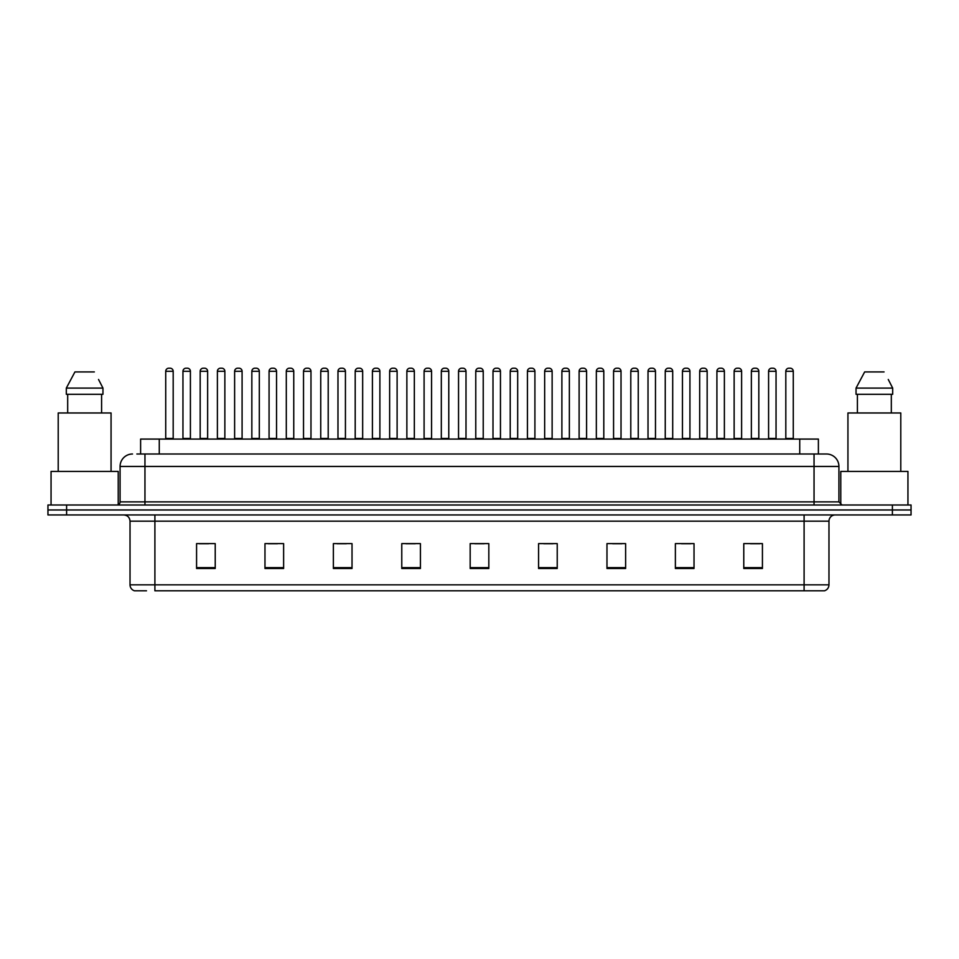 <?xml version="1.0" encoding="UTF-8"?>
<svg xmlns="http://www.w3.org/2000/svg" width="959" height="959" viewBox="0 0 959 959"><rect width="100%" height="100%" fill="white"/><g stroke="black" fill="none" stroke-linecap="round" stroke-linejoin="round"><path stroke-width="1.44" d="M140.613 454.003L140.613 439.078L818.387 439.078L818.387 454.003M146.487 590.804L134.823 590.804M828.972 584.834C828.792 587.819 827.305 589.809 824.488 590.804L804.098 590.804L804.098 584.834L828.972 584.834L828.972 521.169A6.222 6.222 0 0 1 835.181 514.947M134.512 590.804A6.222 6.222 0 0 1 130.028 584.834L130.028 521.169C129.669 517.38 127.595 515.319 123.819 514.947M66.603 504.997L911.05 504.997L911.05 509.972L47.95 509.972L47.95 514.947L66.603 514.947L66.603 509.972L47.95 509.972L47.95 504.997L66.603 504.997L66.603 509.972L911.05 509.972L911.05 514.947L66.603 514.947M762.429 568.483L762.429 543.609L743.776 543.609L743.776 568.483L762.429 568.483M694.028 568.483L694.028 543.609L675.376 543.609L675.376 568.483L694.028 568.483M625.628 568.483L625.628 543.609L606.975 543.609L606.975 568.483L625.628 568.483M557.227 568.483L557.227 543.609L538.574 543.609L538.574 568.483L557.227 568.483M215.224 568.483L215.224 543.609L196.571 543.609L196.571 568.483L215.224 568.483M283.624 568.483L283.624 543.609L264.972 543.609L264.972 568.483L283.624 568.483M352.025 568.483L352.025 543.609L333.372 543.609L333.372 568.483L352.025 568.483M420.426 568.483L420.426 543.609L401.773 543.609L401.773 568.483L420.426 568.483M488.826 568.483L488.826 543.609L470.174 543.609L470.174 568.483L488.826 568.483M804.098 590.804L154.902 590.804L154.902 584.834L804.098 584.834L804.098 521.169L130.028 521.169M612.633 543.741L621.959 543.741M681.537 543.741L690.864 543.741M750.429 543.741L759.756 543.741M405.933 543.741L415.259 543.741M337.041 543.741L346.367 543.741M268.136 543.741L277.463 543.741M199.244 543.741L208.571 543.741M543.741 543.741L553.067 543.741M474.837 543.741L484.163 543.741M137.161 454.003L826.286 454.003M136.873 454.003L144.953 454.003L144.953 466.446L120.079 466.446L120.079 501.881A3.105 3.105 0 0 1 116.974 504.997M132.522 454.003A12.431 12.431 0 0 0 120.079 466.446M826.478 454.003A12.431 12.431 0 0 1 838.921 466.446L838.921 501.881L842.026 504.997M173.183 371.301L165.727 371.301A3.105 3.105 0 0 1 168.832 368.196L170.079 368.196A3.105 3.105 0 0 1 173.183 371.301L173.183 438.455A0.623 0.623 0 0 0 173.807 439.078M165.727 371.301L165.727 438.455A0.623 0.623 0 0 1 165.104 439.078M182.953 371.301A3.105 3.105 0 0 1 186.058 368.196L187.305 368.196A3.105 3.105 0 0 1 190.409 371.301L182.953 371.301L182.953 438.455A0.623 0.623 0 0 1 182.33 439.078M190.409 371.301L190.409 438.455A0.623 0.623 0 0 0 191.033 439.078M207.635 371.301L200.179 371.301A3.105 3.105 0 0 1 203.284 368.196L204.531 368.196A3.105 3.105 0 0 1 207.635 371.301L207.635 438.455A0.623 0.623 0 0 0 208.259 439.078M200.179 371.301L200.179 438.455A0.623 0.623 0 0 1 199.556 439.078M242.088 371.301L234.619 371.301A3.105 3.105 0 0 1 237.736 368.196L238.971 368.196A3.105 3.105 0 0 1 242.088 371.301L242.088 438.455A0.623 0.623 0 0 0 242.711 439.078M234.619 371.301L234.619 438.455A0.623 0.623 0 0 1 233.996 439.078M276.54 371.301L269.071 371.301A3.105 3.105 0 0 1 272.176 368.196L273.423 368.196A3.105 3.105 0 0 1 276.54 371.301L276.54 438.455A0.623 0.623 0 0 0 277.151 439.078M269.071 371.301L269.071 438.455A0.623 0.623 0 0 1 268.448 439.078M310.98 371.301L303.523 371.301A3.105 3.105 0 0 1 306.628 368.196L307.875 368.196A3.105 3.105 0 0 1 310.98 371.301L310.98 438.455A0.623 0.623 0 0 0 311.603 439.078M303.523 371.301L303.523 438.455A0.623 0.623 0 0 1 302.9 439.078M217.393 371.301A3.105 3.105 0 0 1 220.51 368.196L221.757 368.196A3.105 3.105 0 0 1 224.862 371.301L217.393 371.301L217.393 438.455A0.623 0.623 0 0 1 216.782 439.078M224.862 371.301L224.862 438.455A0.623 0.623 0 0 0 225.485 439.078M251.845 371.301A3.105 3.105 0 0 1 254.962 368.196L256.197 368.196A3.105 3.105 0 0 1 259.314 371.301L251.845 371.301L251.845 438.455A0.623 0.623 0 0 1 251.222 439.078M259.314 371.301L259.314 438.455A0.623 0.623 0 0 0 259.937 439.078M286.297 371.301A3.105 3.105 0 0 1 289.402 368.196L290.649 368.196A3.105 3.105 0 0 1 293.754 371.301L286.297 371.301L286.297 438.455A0.623 0.623 0 0 1 285.674 439.078M293.754 371.301L293.754 438.455A0.623 0.623 0 0 0 294.377 439.078M118.221 504.734L118.221 471.42L51.055 471.42L51.055 504.997M111.064 471.42L111.064 412.969L58.211 412.969L58.211 471.42M99.029 380.411L102.961 388.095L66.315 388.095L74.934 371.924L66.315 388.095L66.315 394.305L102.961 394.305L102.961 388.095L102.961 394.305M102.961 388.095L98.537 379.476M67.681 394.305L67.681 412.969M101.594 412.969L101.594 394.305M94.342 371.924L74.934 371.924M907.945 504.997L907.945 471.42L840.779 471.42L840.779 504.734M900.789 471.42L900.789 412.969L847.936 412.969L847.936 471.42M888.753 380.411L892.685 388.095L856.039 388.095L864.658 371.924L856.039 388.095L856.039 394.305L892.685 394.305L892.685 388.095L892.685 394.305M892.685 388.095L888.262 379.476M857.406 394.305L857.406 412.969M891.319 412.969L891.319 394.305M884.066 371.924L864.658 371.924M345.432 371.301L337.976 371.301A3.105 3.105 0 0 1 341.08 368.196L342.327 368.196A3.105 3.105 0 0 1 345.432 371.301L345.432 438.455A0.623 0.623 0 0 0 346.055 439.078M337.976 371.301L337.976 438.455A0.623 0.623 0 0 1 337.352 439.078M379.884 371.301L372.416 371.301A3.105 3.105 0 0 1 375.532 368.196L376.779 368.196A3.105 3.105 0 0 1 379.884 371.301L379.884 438.455A0.623 0.623 0 0 0 380.507 439.078M372.416 371.301L372.416 438.455A0.623 0.623 0 0 1 371.804 439.078M414.336 371.301L406.868 371.301A3.105 3.105 0 0 1 409.984 368.196L411.219 368.196A3.105 3.105 0 0 1 414.336 371.301L414.336 438.455A0.623 0.623 0 0 0 414.959 439.078M406.868 371.301L406.868 438.455A0.623 0.623 0 0 1 406.244 439.078M320.75 371.301A3.105 3.105 0 0 1 323.854 368.196L325.101 368.196A3.105 3.105 0 0 1 328.206 371.301L320.75 371.301L320.75 438.455A0.623 0.623 0 0 1 320.126 439.078M328.206 371.301L328.206 438.455A0.623 0.623 0 0 0 328.829 439.078M355.202 371.301A3.105 3.105 0 0 1 358.306 368.196L359.553 368.196A3.105 3.105 0 0 1 362.658 371.301L355.202 371.301L355.202 438.455A0.623 0.623 0 0 1 354.578 439.078M362.658 371.301L362.658 438.455A0.623 0.623 0 0 0 363.281 439.078M389.642 371.301A3.105 3.105 0 0 1 392.758 368.196L393.993 368.196A3.105 3.105 0 0 1 397.11 371.301L389.642 371.301L389.642 438.455A0.623 0.623 0 0 1 389.018 439.078M397.11 371.301L397.11 438.455A0.623 0.623 0 0 0 397.733 439.078M448.776 371.301L441.32 371.301A3.105 3.105 0 0 1 444.425 368.196L445.671 368.196A3.105 3.105 0 0 1 448.776 371.301L448.776 438.455A0.623 0.623 0 0 0 449.399 439.078M441.32 371.301L441.32 438.455A0.623 0.623 0 0 1 440.696 439.078M483.228 371.301L475.772 371.301A3.105 3.105 0 0 1 478.877 368.196L480.123 368.196A3.105 3.105 0 0 1 483.228 371.301L483.228 438.455A0.623 0.623 0 0 0 483.851 439.078M475.772 371.301L475.772 438.455A0.623 0.623 0 0 1 475.149 439.078M517.68 371.301L510.224 371.301A3.105 3.105 0 0 1 513.329 368.196L514.575 368.196A3.105 3.105 0 0 1 517.68 371.301L517.68 438.455A0.623 0.623 0 0 0 518.304 439.078M510.224 371.301L510.224 438.455A0.623 0.623 0 0 1 509.601 439.078M552.132 371.301L544.664 371.301A3.105 3.105 0 0 1 547.781 368.196L549.016 368.196A3.105 3.105 0 0 1 552.132 371.301L552.132 438.455A0.623 0.623 0 0 0 552.756 439.078M544.664 371.301L544.664 438.455A0.623 0.623 0 0 1 544.041 439.078M586.584 371.301L579.116 371.301A3.105 3.105 0 0 1 582.221 368.196L583.468 368.196A3.105 3.105 0 0 1 586.584 371.301L586.584 438.455A0.623 0.623 0 0 0 587.196 439.078M579.116 371.301L579.116 438.455A0.623 0.623 0 0 1 578.493 439.078M424.094 371.301A3.105 3.105 0 0 1 427.199 368.196L428.445 368.196A3.105 3.105 0 0 1 431.562 371.301L424.094 371.301L424.094 438.455A0.623 0.623 0 0 1 423.47 439.078M431.562 371.301L431.562 438.455A0.623 0.623 0 0 0 432.173 439.078M458.546 371.301A3.105 3.105 0 0 1 461.651 368.196L462.897 368.196A3.105 3.105 0 0 1 466.002 371.301L458.546 371.301L458.546 438.455A0.623 0.623 0 0 1 457.923 439.078M466.002 371.301L466.002 438.455A0.623 0.623 0 0 0 466.625 439.078M492.998 371.301A3.105 3.105 0 0 1 496.103 368.196L497.349 368.196A3.105 3.105 0 0 1 500.454 371.301L492.998 371.301L492.998 438.455A0.623 0.623 0 0 1 492.375 439.078M500.454 371.301L500.454 438.455A0.623 0.623 0 0 0 501.077 439.078M527.438 371.301A3.105 3.105 0 0 1 530.555 368.196L531.801 368.196A3.105 3.105 0 0 1 534.906 371.301L527.438 371.301L527.438 438.455A0.623 0.623 0 0 1 526.827 439.078M534.906 371.301L534.906 438.455A0.623 0.623 0 0 0 535.53 439.078M561.89 371.301A3.105 3.105 0 0 1 565.007 368.196L566.242 368.196A3.105 3.105 0 0 1 569.358 371.301L561.89 371.301L561.89 438.455A0.623 0.623 0 0 1 561.267 439.078M569.358 371.301L569.358 438.455A0.623 0.623 0 0 0 569.982 439.078M621.024 371.301L613.568 371.301A3.105 3.105 0 0 1 616.673 368.196L617.92 368.196A3.105 3.105 0 0 1 621.024 371.301L621.024 438.455A0.623 0.623 0 0 0 621.648 439.078M613.568 371.301L613.568 438.455A0.623 0.623 0 0 1 612.945 439.078M655.476 371.301L648.02 371.301A3.105 3.105 0 0 1 651.125 368.196L652.372 368.196A3.105 3.105 0 0 1 655.476 371.301L655.476 438.455A0.623 0.623 0 0 0 656.1 439.078M648.02 371.301L648.02 438.455A0.623 0.623 0 0 1 647.397 439.078M689.929 371.301L682.46 371.301A3.105 3.105 0 0 1 685.577 368.196L686.824 368.196A3.105 3.105 0 0 1 689.929 371.301L689.929 438.455A0.623 0.623 0 0 0 690.552 439.078M682.46 371.301L682.46 438.455A0.623 0.623 0 0 1 681.849 439.078M724.381 371.301L716.912 371.301A3.105 3.105 0 0 1 720.029 368.196L721.264 368.196A3.105 3.105 0 0 1 724.381 371.301L724.381 438.455A0.623 0.623 0 0 0 725.004 439.078M716.912 371.301L716.912 438.455A0.623 0.623 0 0 1 716.289 439.078M758.821 371.301L751.365 371.301A3.105 3.105 0 0 1 754.469 368.196L755.716 368.196A3.105 3.105 0 0 1 758.821 371.301L758.821 438.455A0.623 0.623 0 0 0 759.444 439.078M751.365 371.301L751.365 438.455A0.623 0.623 0 0 1 750.741 439.078M793.273 371.301L785.817 371.301A3.105 3.105 0 0 1 788.921 368.196L790.168 368.196A3.105 3.105 0 0 1 793.273 371.301L793.273 438.455A0.623 0.623 0 0 0 793.896 439.078M785.817 371.301L785.817 438.455A0.623 0.623 0 0 1 785.193 439.078M596.342 371.301A3.105 3.105 0 0 1 599.447 368.196L600.694 368.196A3.105 3.105 0 0 1 603.798 371.301L596.342 371.301L596.342 438.455A0.623 0.623 0 0 1 595.719 439.078M603.798 371.301L603.798 438.455A0.623 0.623 0 0 0 604.422 439.078M630.794 371.301A3.105 3.105 0 0 1 633.899 368.196L635.146 368.196A3.105 3.105 0 0 1 638.25 371.301L630.794 371.301L630.794 438.455A0.623 0.623 0 0 1 630.171 439.078M638.25 371.301L638.25 438.455A0.623 0.623 0 0 0 638.874 439.078M665.246 371.301A3.105 3.105 0 0 1 668.351 368.196L669.598 368.196A3.105 3.105 0 0 1 672.703 371.301L665.246 371.301L665.246 438.455A0.623 0.623 0 0 1 664.623 439.078M672.703 371.301L672.703 438.455A0.623 0.623 0 0 0 673.326 439.078M699.686 371.301A3.105 3.105 0 0 1 702.803 368.196L704.038 368.196A3.105 3.105 0 0 1 707.155 371.301L699.686 371.301L699.686 438.455A0.623 0.623 0 0 1 699.063 439.078M707.155 371.301L707.155 438.455A0.623 0.623 0 0 0 707.778 439.078M734.138 371.301A3.105 3.105 0 0 1 737.243 368.196L738.49 368.196A3.105 3.105 0 0 1 741.607 371.301L734.138 371.301L734.138 438.455A0.623 0.623 0 0 1 733.515 439.078M741.607 371.301L741.607 438.455A0.623 0.623 0 0 0 742.218 439.078M768.591 371.301A3.105 3.105 0 0 1 771.695 368.196L772.942 368.196A3.105 3.105 0 0 1 776.047 371.301L768.591 371.301L768.591 438.455A0.623 0.623 0 0 1 767.967 439.078M776.047 371.301L776.047 438.455A0.623 0.623 0 0 0 776.67 439.078M159.266 454.003L159.266 439.078M799.734 454.003L799.734 439.078M804.098 514.947L804.098 521.169L828.972 521.169M130.028 584.834L154.902 584.834L154.902 514.947M892.397 514.947L892.397 504.997M488.826 567.62L470.174 567.62M420.426 567.62L401.773 567.62M352.025 567.62L333.372 567.62M283.624 567.62L264.972 567.62M215.224 567.62L196.571 567.62M557.227 567.62L538.574 567.62M625.628 567.62L606.975 567.62M694.028 567.62L675.376 567.62M762.429 567.62L743.776 567.62M144.953 504.997L144.953 501.881L838.921 501.881M120.079 501.881L144.953 501.881L144.953 466.446L814.047 466.446L814.047 504.997M838.921 466.446L814.047 466.446L814.047 454.003M165.727 438.455L173.183 438.455M182.953 438.455L190.409 438.455M200.179 438.455L207.635 438.455M234.619 438.455L242.088 438.455M269.071 438.455L276.54 438.455M303.523 438.455L310.98 438.455M217.393 438.455L224.862 438.455M251.845 438.455L259.314 438.455M286.297 438.455L293.754 438.455M337.976 438.455L345.432 438.455M372.416 438.455L379.884 438.455M406.868 438.455L414.336 438.455M320.75 438.455L328.206 438.455M355.202 438.455L362.658 438.455M389.642 438.455L397.11 438.455M441.32 438.455L448.776 438.455M475.772 438.455L483.228 438.455M510.224 438.455L517.68 438.455M544.664 438.455L552.132 438.455M579.116 438.455L586.584 438.455M424.094 438.455L431.562 438.455M458.546 438.455L466.002 438.455M492.998 438.455L500.454 438.455M527.438 438.455L534.906 438.455M561.89 438.455L569.358 438.455M613.568 438.455L621.024 438.455M648.02 438.455L655.476 438.455M682.46 438.455L689.929 438.455M716.912 438.455L724.381 438.455M751.365 438.455L758.821 438.455M785.817 438.455L793.273 438.455M596.342 438.455L603.798 438.455M630.794 438.455L638.25 438.455M665.246 438.455L672.703 438.455M699.686 438.455L707.155 438.455M734.138 438.455L741.607 438.455M768.591 438.455L776.047 438.455"/></g></svg>
